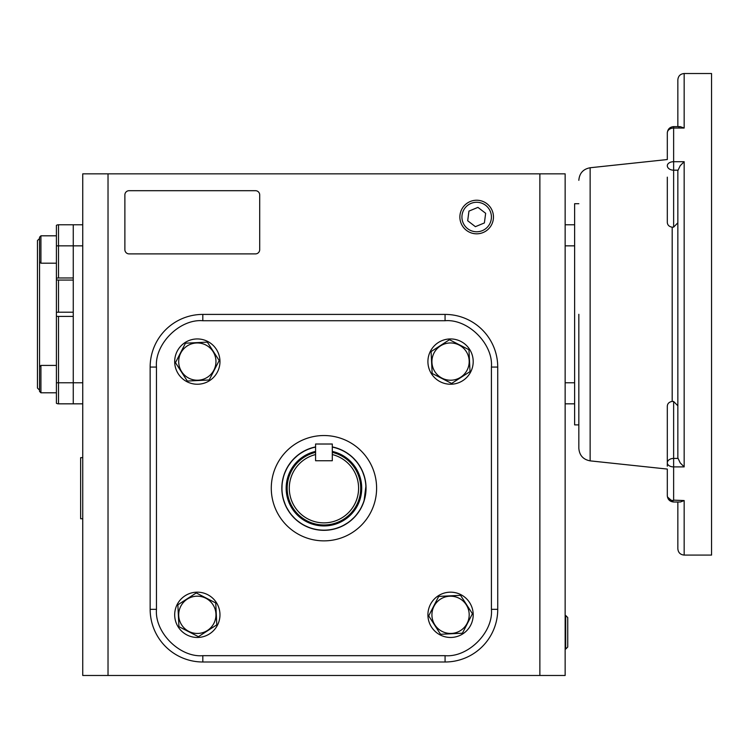 <?xml version="1.0" encoding="UTF-8"?>
<svg xmlns="http://www.w3.org/2000/svg" width="749" height="749" viewBox="0 0 749 749"><rect width="100%" height="100%" fill="white"/><g stroke="black" fill="none" stroke-linecap="round" stroke-linejoin="round"><path stroke-width="1.12" d="M39.557 261.832L40.923 263.199L40.923 235.813L39.557 237.19L39.557 366.776L40.923 365.409L56.409 365.409M39.557 238.472L37.45 240.579L37.45 388.038L39.557 390.145M58.516 277.963L56.409 278.132L56.409 245.841L58.516 245.841L58.516 277.963L73.262 277.963L73.262 224.775L73.262 245.841L82.746 245.841M58.516 312.202L73.262 312.202L73.262 280.07L58.516 280.07L58.516 312.202L56.409 312.277L56.409 279.911L58.516 280.07M56.409 382.767L56.409 403.271A4.213 4.213 0 0 0 58.516 403.833L73.262 403.833L73.262 316.415L58.516 316.415L58.516 382.767L56.409 382.767L56.409 316.331L58.516 316.415M56.409 316.331L56.409 312.277M56.409 279.911L56.409 278.132M56.409 245.841L56.409 225.337A4.213 4.213 0 0 1 58.516 224.775L82.746 224.775M469.192 361.589A18.631 18.631 0 0 0 450.552 342.958A18.631 18.631 0 0 0 431.92 361.589A18.631 18.631 0 0 0 450.552 380.22A18.631 18.631 0 0 0 469.192 361.589M469.539 361.589L468.958 349.727L449.484 339.718L431.087 351.581L432.154 373.451L451.628 383.451L470.026 371.598L469.539 361.589M450.552 338.941A22.648 22.648 0 0 1 473.199 361.589A22.648 22.648 0 0 1 450.552 384.237A22.648 22.648 0 0 1 427.913 361.589A22.648 22.648 0 0 1 450.552 338.941M459.877 217.023A16.787 16.787 0 0 1 476.673 200.236A16.787 16.787 0 0 1 493.46 217.023A16.787 16.787 0 0 1 476.673 233.819A16.787 16.787 0 0 1 459.877 217.023M461.927 217.023A14.746 14.746 0 0 1 476.673 202.277A14.746 14.746 0 0 1 491.419 217.023A14.746 14.746 0 0 1 476.673 231.769A14.746 14.746 0 0 1 461.927 217.023M477.937 207.379L468.949 211.106L467.685 220.749L475.4 226.675L484.388 222.94L485.652 213.296L477.937 207.379M565.701 632.287L565.701 615.5L567.742 617.541L567.742 647.033L565.701 649.083L565.701 632.287M82.746 518.739L80.639 518.748L80.639 457.658L82.736 457.658L82.746 458.294M82.746 494.387L82.746 482.019M82.736 518.748L82.746 518.111M473.199 614.817A22.648 22.648 0 0 1 450.552 637.465A22.648 22.648 0 0 1 427.913 614.817A22.648 22.648 0 0 1 450.552 592.169A22.648 22.648 0 0 1 473.199 614.817M197.333 637.465A22.648 22.648 0 0 1 174.686 614.817A22.648 22.648 0 0 1 197.333 592.169A22.648 22.648 0 0 1 219.972 614.817A22.648 22.648 0 0 1 197.333 637.465M174.686 361.589A22.648 22.648 0 0 1 197.333 338.941A22.648 22.648 0 0 1 219.972 361.589A22.648 22.648 0 0 1 197.333 384.237A22.648 22.648 0 0 1 174.686 361.589M450.552 633.448A18.631 18.631 0 0 0 469.192 614.817A18.631 18.631 0 0 0 450.552 596.185A18.631 18.631 0 0 0 431.92 614.817A18.631 18.631 0 0 0 450.552 633.448M450.552 633.794L462.414 633.214L472.422 613.74L460.56 595.343L438.699 596.41L428.69 615.884L440.552 634.291L450.552 633.794M178.693 614.817A18.631 18.631 0 0 0 197.333 633.448A18.631 18.631 0 0 0 215.965 614.817A18.631 18.631 0 0 0 197.333 596.185A18.631 18.631 0 0 0 178.693 614.817M178.346 614.817L178.927 626.679L198.401 636.678L216.798 624.825L215.731 602.954L196.257 592.946L177.859 604.808L178.346 614.817M197.333 342.958A18.631 18.631 0 0 0 178.693 361.589A18.631 18.631 0 0 0 197.333 380.22A18.631 18.631 0 0 0 215.965 361.589A18.631 18.631 0 0 0 197.333 342.958M197.333 342.611L185.471 343.192L175.463 362.656L187.325 381.063L209.186 379.986L219.195 360.522L207.333 342.115L197.333 342.611M40.923 392.794L56.409 392.794L40.923 392.794L39.557 391.427L40.923 392.794L40.923 365.409M39.557 366.776L39.557 391.427M108.025 173.843L108.025 675.476L82.746 675.476L82.746 173.843L565.149 173.843L565.149 675.476L539.87 675.476L539.87 173.843M108.025 675.476L539.87 675.476M578.837 424.898L574.623 424.898L574.623 403.833L565.149 403.833M574.623 403.833L574.623 224.775L565.149 224.775M124.877 249.679L124.877 194.909A4.213 4.213 0 0 1 129.09 190.695L255.484 190.695A4.213 4.213 0 0 1 259.697 194.909L259.697 249.679A4.213 4.213 0 0 1 255.484 253.892L129.09 253.892A4.213 4.213 0 0 1 124.877 249.679M58.516 403.833L58.516 382.767L73.262 382.767L73.262 245.841L58.516 245.841L58.516 224.775A4.213 4.213 0 0 0 56.409 225.337M82.746 382.767L73.262 382.767L73.262 403.833L82.746 403.833M376.607 488.198A52.664 52.664 0 0 1 323.942 540.862A52.664 52.664 0 0 1 271.278 488.198A52.664 52.664 0 0 1 323.942 435.534A52.664 52.664 0 0 1 376.607 488.198M497.729 367.076A52.664 52.664 0 0 0 445.065 314.411L202.81 314.411A52.664 52.664 0 0 0 150.146 367.076L150.156 609.33A52.664 52.664 0 0 0 202.82 661.994L445.075 661.994A52.664 52.664 0 0 0 497.739 609.33L497.729 367.076L491.41 367.076C493.413 344.044 468.097 318.737 445.065 320.731L202.81 320.731C179.788 318.737 154.472 344.044 156.466 367.076L156.466 609.33M150.156 609.33L156.475 609.33C154.472 632.353 179.788 657.669 202.82 655.675L445.075 655.675C468.097 657.669 493.413 632.362 491.419 609.33L491.419 367.076M332.303 451.404A37.731 37.731 0 0 1 323.942 525.938A37.731 37.731 0 0 1 315.582 451.404M332.303 447.097A41.944 41.944 0 0 1 323.942 530.152A41.944 41.944 0 0 1 315.582 447.097M332.303 454.549A34.679 34.679 0 0 1 323.942 522.877A34.679 34.679 0 0 1 315.582 454.549L315.582 460.738L332.303 460.738L332.303 454.549M332.303 452.377A36.785 36.785 0 0 1 323.942 524.983A36.785 36.785 0 0 1 315.582 452.377M332.303 446.91L336.928 448.117L332.303 446.91A42.131 42.131 0 0 1 323.942 530.329A42.131 42.131 0 0 1 315.582 446.91L313.906 447.284M282.111 483.189L281.896 490.885L283.019 498.235M283.038 498.291L285.828 506.146M285.837 506.174L290.191 513.421M290.219 513.458L295.939 519.675M296.108 519.834L302.858 524.674M303.176 524.862L310.573 528.157M318.625 529.992L310.957 528.279L318.69 530.002M318.934 530.03L326.33 530.264M326.63 530.245L333.979 529.122M334.026 529.112L341.89 526.322M341.918 526.304L349.156 521.95M349.193 521.922L355.419 516.211M355.569 516.033L360.419 509.283M360.606 508.964L363.902 501.568M364.023 501.184L365.989 485.521L364.866 478.171M334.232 529.056L340.299 527.024M364.847 478.115L362.057 470.25L357.694 462.985M357.666 462.948L351.946 456.721M351.777 456.572L345.027 451.722M344.709 451.544L337.312 448.248M313.859 447.293L305.995 450.083M305.966 450.093L298.729 454.446L292.466 460.195M292.316 460.373L287.466 467.123M287.279 467.442L283.983 474.838M283.862 475.222L282.139 482.955M313.653 447.35L306.041 450.065M677.845 405.78L673.632 401.492L672.19 401.398L672.19 227.219C669.138 226.647 667.509 225.065 667.312 222.49L667.312 177.157M578.837 314.308L578.837 448.295L578.837 314.308M673.632 500.135L684.165 500.557L684.165 555.084L711.55 555.084L711.55 73.524L684.165 73.524L684.165 128.051L680.204 126.628L678.809 126.974M672.19 227.219L673.632 227.116L673.632 170.182A6.32 4.466 180 0 1 667.312 165.716A6.32 4.007 0 0 1 673.632 161.709L684.165 161.709L680.204 165.716L677.845 170.688L677.845 457.92L680.204 462.901L684.165 466.899L673.632 466.899L673.632 401.492M684.165 500.557L680.438 501.98L673.632 501.989C669.793 501.615 667.687 499.508 667.312 495.669L667.312 469.071L590.137 460.86C583.181 459.54 579.408 455.355 578.837 448.295M590.137 460.86L590.137 167.748L667.312 159.537L667.312 132.947A6.32 4.887 180 0 1 673.632 128.051L673.632 126.628L673.136 126.647M667.312 466.206L667.312 406.117C667.509 403.542 669.138 401.97 672.19 401.398M673.632 227.116L677.845 222.828M684.165 73.524C680.326 73.898 678.22 76.005 677.845 79.843L677.845 126.628M684.165 128.051L673.632 128.051L673.632 170.182L677.882 170.182M673.997 501.989L677.845 502.045L677.845 548.764C678.22 552.603 680.326 554.709 684.165 555.084M574.623 224.775L574.623 203.709L578.837 203.709M332.303 444.017L332.303 460.738L315.582 460.738L315.582 444.017L332.303 444.017M574.623 382.767L565.149 382.767M574.623 245.841L565.149 245.841M445.065 314.411L445.065 320.731M491.419 609.33L497.739 609.33M445.075 655.675L445.075 661.994M202.82 655.675L202.82 661.994M156.466 367.076L150.146 367.076M202.81 320.731L202.81 314.411M684.165 161.709L684.165 466.899M667.331 496.138L667.312 495.669A6.32 4.887 0 0 0 673.632 500.557L673.632 466.899A6.32 4.007 180 0 1 667.312 462.901A6.32 4.466 0 0 1 673.632 458.425L677.882 458.425M565.149 615.519L565.701 615.5M565.149 649.065L565.701 649.083M40.923 263.199L56.409 263.199M40.923 235.813L56.409 235.813M673.632 126.628C669.793 127.002 667.687 129.109 667.312 132.947C667.687 129.109 669.793 127.002 673.632 126.628L680.204 126.628M590.137 167.748C583.181 169.068 579.408 173.262 578.837 180.322M673.136 501.97L667.443 496.952"/></g></svg>
